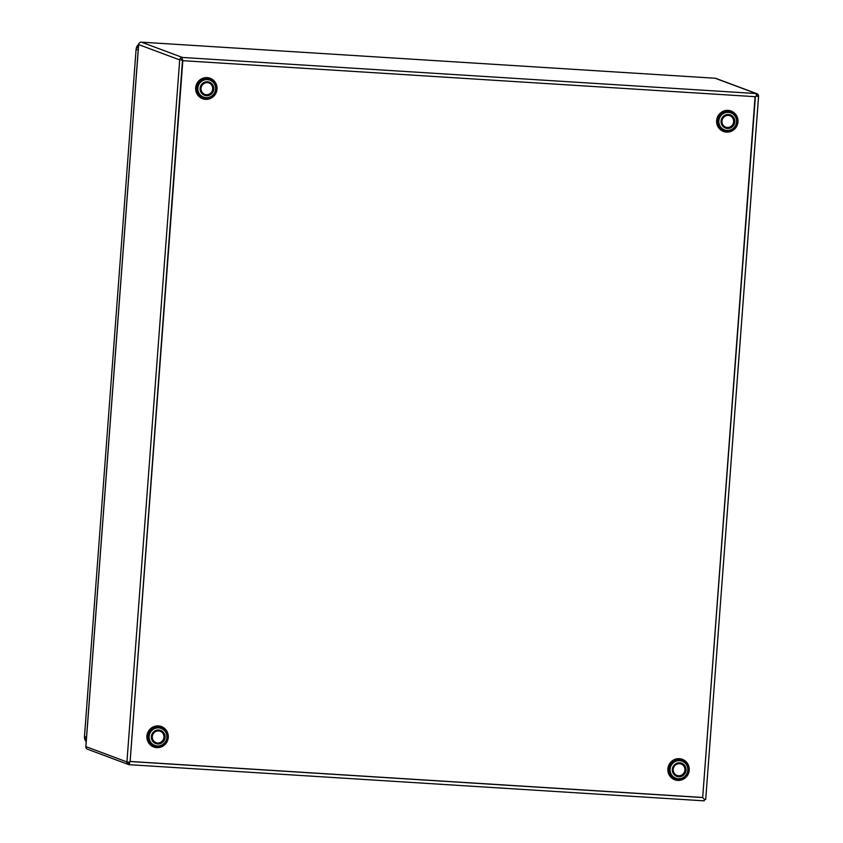 <?xml version="1.0" encoding="UTF-8"?>
<svg xmlns="http://www.w3.org/2000/svg" width="843" height="843" viewBox="0 0 843 843"><rect width="100%" height="100%" fill="white"/><g stroke="black" fill="none" stroke-linecap="round" stroke-linejoin="round"><path stroke-width="1.26" d="M160.233 731.25A6.101 5.964 -69.5 0 1 157.536 742.989A6.101 5.964 -69.5 0 1 155.976 742.672M158.674 730.934A6.101 5.964 110.5 0 0 156.092 742.715A6.101 5.964 110.5 0 0 164.058 738.247A6.101 5.964 110.5 0 0 158.674 730.934M208.98 82.962A6.101 5.964 -69.5 0 1 206.282 94.701A6.101 5.964 -69.5 0 1 204.723 94.384M207.42 82.646A6.101 5.964 110.5 0 0 204.838 94.427A6.101 5.964 110.5 0 0 212.805 89.959A6.101 5.964 110.5 0 0 207.42 82.646M729.943 115.723A6.101 5.964 -69.5 0 1 733.652 121.771A6.101 5.964 -69.5 0 1 725.675 127.145M721.966 121.107A6.101 5.964 110.5 0 0 725.791 127.198A6.101 5.964 110.5 0 0 733.884 121.856A6.101 5.964 110.5 0 0 730.059 115.765A6.101 5.964 110.5 0 0 721.966 121.107M756.919 93.699A2.603 2.55 -69.5 0 1 758.552 96.302L756.245 96.228L756.203 93.552A2.603 2.55 -69.5 0 1 756.919 93.699L715.876 78.399A2.603 2.55 110.5 0 0 715.159 78.241L141.413 42.161A2.603 2.55 110.5 0 0 138.673 44.595L138.673 44.531M85.891 746.571L85.881 746.624A2.603 2.55 110.5 0 0 87.524 749.227L128.558 764.538A2.603 2.55 -69.5 0 1 126.924 761.935L129.717 762.188L129.295 764.696A2.603 2.55 -69.5 0 1 128.558 764.538M182.341 58.873L182.794 60.685L182.341 58.873A1.18 1.159 110.5 0 0 181.097 59.979L182.499 60.148L181.097 59.979M756.245 96.228L757.162 96.218A1.18 1.159 110.5 0 0 756.413 95.027L756.413 95.027M128.305 762.114A1.18 1.159 110.5 0 0 129.379 763.273L129.717 762.188M179.707 59.895L138.673 44.595L85.881 746.624L126.924 761.935L179.707 59.895A2.603 2.55 -69.5 0 1 182.446 57.461L141.413 42.161L715.159 78.241L756.203 93.552L182.446 57.461M182.373 59.042L182.141 60.454M756.319 95.902L758.552 96.302M129.295 764.696L704.2 800.85L129.274 764.685L128.768 763.041M129.306 762.177L129.506 762.767M182.499 60.148L130.096 761.545M182.267 59.031L182.204 59.948M130.117 761.598L182.826 60.675L755.381 96.703L702.683 797.552L704.6 799.543L705.707 799.543L758.552 96.344M704.2 800.85L704.4 799.312M129.4 762.177L129.358 762.715M130.128 761.535L702.683 797.552L755.086 96.682M130.128 761.45L702.388 797.446M681.197 764.011A6.101 5.964 -69.5 0 1 684.906 770.059A6.101 5.964 -69.5 0 1 676.929 775.444M685.138 770.144A6.101 5.964 110.5 0 0 681.313 764.053A6.101 5.964 110.5 0 0 673.22 769.396A6.101 5.964 110.5 0 0 677.045 775.486A6.101 5.964 110.5 0 0 685.138 770.144M670.09 769.122A9.062 8.862 -69.5 0 1 679.721 760.671A9.062 8.862 -69.5 0 1 687.793 770.428A9.062 8.862 -69.5 0 1 678.172 778.7A9.062 8.862 -69.5 0 1 670.09 769.122M672.324 769.343A7.018 6.86 -69.5 0 1 679.774 762.799A7.018 6.86 -69.5 0 1 686.023 770.354A7.018 6.86 -69.5 0 1 678.583 776.751A7.018 6.86 -69.5 0 1 672.324 769.343M669.005 768.974A9.884 9.663 -69.5 0 1 679.511 759.743A9.884 9.663 -69.5 0 1 688.32 770.397A9.884 9.663 -69.5 0 1 677.825 779.417A9.884 9.663 -69.5 0 1 669.005 768.974M667.909 768.637A10.906 10.664 110.5 0 0 677.624 780.386A10.906 10.664 110.5 0 0 689.216 770.207A10.906 10.664 110.5 0 0 679.479 758.689A10.906 10.664 110.5 0 0 667.909 768.637M717.751 120.686A9.884 9.663 -69.5 0 1 728.257 111.455A9.884 9.663 -69.5 0 1 737.056 122.098A9.884 9.663 -69.5 0 1 726.571 131.118A9.884 9.663 -69.5 0 1 717.751 120.686M716.655 120.349A10.906 10.664 110.5 0 0 726.371 132.098A10.906 10.664 110.5 0 0 737.962 121.919A10.906 10.664 110.5 0 0 728.226 110.391A10.906 10.664 110.5 0 0 716.655 120.349M207.199 78.684A9.884 9.663 -69.5 0 1 216.114 89.232A9.884 9.663 -69.5 0 1 205.513 98.346A9.884 9.663 -69.5 0 1 196.798 87.82A9.884 9.663 -69.5 0 1 207.199 78.684M207.378 77.64A10.906 10.664 110.5 0 0 195.681 87.693A10.906 10.664 110.5 0 0 205.523 99.337A10.906 10.664 110.5 0 0 216.999 89.263A10.906 10.664 110.5 0 0 207.378 77.64M158.452 726.972A9.884 9.663 -69.5 0 1 167.367 737.52A9.884 9.663 -69.5 0 1 156.766 746.635A9.884 9.663 -69.5 0 1 148.052 736.108A9.884 9.663 -69.5 0 1 158.452 726.972M158.632 725.928A10.906 10.664 110.5 0 0 146.935 735.992A10.906 10.664 110.5 0 0 156.777 747.636A10.906 10.664 110.5 0 0 168.252 737.551A10.906 10.664 110.5 0 0 158.632 725.928M718.837 120.834A9.062 8.862 -69.5 0 1 728.468 112.382A9.062 8.862 -69.5 0 1 736.54 122.14A9.062 8.862 -69.5 0 1 726.919 130.412A9.062 8.862 -69.5 0 1 718.837 120.834M721.071 121.055A7.018 6.86 -69.5 0 1 728.521 114.5A7.018 6.86 -69.5 0 1 734.769 122.056A7.018 6.86 -69.5 0 1 727.33 128.452A7.018 6.86 -69.5 0 1 721.071 121.055M207.41 79.611A9.062 8.862 -69.5 0 1 215.587 89.284A9.062 8.862 -69.5 0 1 205.871 97.64A9.062 8.862 -69.5 0 1 197.884 87.978A9.062 8.862 -69.5 0 1 207.41 79.611M207.494 81.739A7.018 6.86 -69.5 0 1 213.816 89.221A7.018 6.86 -69.5 0 1 206.293 95.691A7.018 6.86 -69.5 0 1 200.118 88.209A7.018 6.86 -69.5 0 1 207.494 81.739M158.663 727.899A9.062 8.862 -69.5 0 1 166.84 737.572A9.062 8.862 -69.5 0 1 157.125 745.929A9.062 8.862 -69.5 0 1 149.137 736.266A9.062 8.862 -69.5 0 1 158.663 727.899M158.747 730.027A7.018 6.86 -69.5 0 1 165.07 737.509A7.018 6.86 -69.5 0 1 157.557 743.979A7.018 6.86 -69.5 0 1 151.371 736.497A7.018 6.86 -69.5 0 1 158.747 730.027M86.534 737.267L84.479 736.497L136.092 49.263L84.479 736.497A7.102 6.944 -69.5 0 0 86.197 741.703M84.479 736.424L86.197 741.724M138.199 50.074L136.144 49.305A7.102 6.944 -69.5 0 1 138.705 44.3M138.621 44.553L85.828 746.592M755.402 96.703L182.826 60.685M758.584 96.323L705.707 799.543M136.092 49.263L138.726 44.226"/></g></svg>
